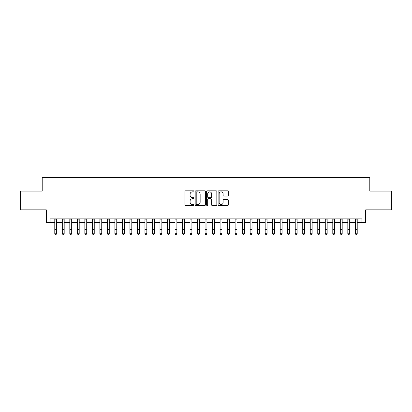 <?xml version="1.0" encoding="UTF-8"?>
<svg xmlns="http://www.w3.org/2000/svg" width="412" height="412" viewBox="0 0 412 412"><rect width="100%" height="100%" fill="white"/><g stroke="black" fill="none" stroke-linecap="round" stroke-linejoin="round"><path stroke-width="0.62" d="M193.98 191.353A0.515 0.515 0 0 0 193.46 190.833L185.627 190.833A0.736 0.736 0 0 0 184.89 191.575L184.89 204.846A0.736 0.736 0 0 0 185.627 205.588L193.46 205.588A0.515 0.515 0 0 0 193.98 205.068A0.515 0.515 0 0 0 193.46 204.553L192.45 204.553A2.359 2.359 0 0 1 190.087 202.194L190.087 201.087A2.359 2.359 0 0 1 192.45 198.728L193.46 198.728A0.515 0.515 0 0 0 193.98 198.213A0.515 0.515 0 0 0 193.46 197.693L192.45 197.693A2.359 2.359 0 0 1 190.087 195.334L190.087 194.227A2.359 2.359 0 0 1 192.45 191.868L193.46 191.868A0.515 0.515 0 0 0 193.98 191.353M227.553 196.035A0.736 0.736 0 0 0 228.289 195.298L228.289 191.575A0.736 0.736 0 0 0 227.553 190.833L218.849 190.833A0.736 0.736 0 0 0 218.113 191.575L218.113 204.846A0.736 0.736 0 0 0 218.849 205.588L227.553 205.588A0.736 0.736 0 0 0 228.289 204.846L228.289 200.35A0.736 0.736 0 0 0 227.553 199.614L223.829 199.614A0.736 0.736 0 0 0 223.093 200.35L223.093 202.58A1.972 1.972 0 0 1 221.12 204.553A1.972 1.972 0 0 1 219.148 202.58L219.148 193.841A1.972 1.972 0 0 1 221.12 191.868A1.972 1.972 0 0 1 223.093 193.841L223.093 195.298A0.736 0.736 0 0 0 223.829 196.035L227.553 196.035M50.089 222.629L50.089 218.875L361.911 218.875L361.911 222.629L365.665 222.629L365.665 209.857L391.4 209.857L391.4 191.075L369.796 191.075L369.796 177.546L42.204 177.546L42.204 191.075L20.6 191.075L20.6 209.857L46.335 209.857L46.335 222.629L54.786 222.629M205.356 191.575A0.736 0.736 0 0 0 204.615 190.833L195.916 190.833A0.736 0.736 0 0 0 195.175 191.575L195.175 204.846A0.736 0.736 0 0 0 195.916 205.588L204.615 205.588A0.736 0.736 0 0 0 205.356 204.846L205.356 191.575M207.385 190.833L216.084 190.833A0.736 0.736 0 0 1 216.825 191.575L216.825 204.846A0.736 0.736 0 0 1 216.084 205.588L212.36 205.588A0.736 0.736 0 0 1 211.624 204.846L211.624 199.465A0.736 0.736 0 0 0 210.887 198.728L208.415 198.728A0.736 0.736 0 0 0 207.679 199.465L207.679 205.068A0.515 0.515 0 0 1 207.164 205.588A0.515 0.515 0 0 1 206.644 205.068L206.644 191.575A0.736 0.736 0 0 1 207.385 190.833M56.665 222.629L62.3 222.629M64.179 222.629L69.813 222.629M71.693 222.629L77.327 222.629M79.207 222.629L84.841 222.629M86.721 222.629L92.355 222.629M94.235 222.629L99.869 222.629M101.749 222.629L107.383 222.629M109.262 222.629L114.897 222.629M116.776 222.629L122.41 222.629M124.29 222.629L129.924 222.629M131.804 222.629L137.438 222.629M139.318 222.629L144.952 222.629M146.832 222.629L152.466 222.629M154.345 222.629L159.98 222.629M161.859 222.629L167.493 222.629M169.373 222.629L175.007 222.629M176.887 222.629L182.521 222.629M184.396 222.629L190.035 222.629M191.91 222.629L197.549 222.629M199.423 222.629L205.063 222.629M206.937 222.629L212.577 222.629M214.451 222.629L220.09 222.629M221.965 222.629L227.604 222.629M229.479 222.629L235.113 222.629M236.993 222.629L242.627 222.629M244.507 222.629L250.141 222.629M252.02 222.629L257.654 222.629M259.534 222.629L265.168 222.629M267.048 222.629L272.682 222.629M274.562 222.629L280.196 222.629M282.076 222.629L287.71 222.629M289.59 222.629L295.224 222.629M297.103 222.629L302.738 222.629M304.617 222.629L310.251 222.629M312.131 222.629L317.765 222.629M319.645 222.629L325.279 222.629M327.159 222.629L332.793 222.629M334.673 222.629L340.307 222.629M342.187 222.629L347.821 222.629M349.7 222.629L355.335 222.629M357.214 222.629L361.911 222.629M196.725 191.868A0.515 0.515 0 0 0 196.21 192.383L196.21 204.038A0.515 0.515 0 0 0 196.725 204.553L197.796 204.553A2.359 2.359 0 0 0 200.155 202.194L200.155 194.227A2.359 2.359 0 0 0 197.796 191.868L196.725 191.868M211.624 193.877A1.972 1.972 0 0 0 209.651 191.904A1.972 1.972 0 0 0 207.679 193.877L207.679 196.957A0.736 0.736 0 0 0 208.415 197.693L210.887 197.693A0.736 0.736 0 0 0 211.624 196.957L211.624 193.877M56.665 218.875L56.665 233.625L56.104 234.454L55.352 234.284L56.104 234.454M54.786 218.875L54.786 233.207L56.665 233.207L56.104 234.284M55.352 234.454L54.786 233.625L54.786 233.207L55.352 234.284M64.179 218.875L64.179 233.625L63.618 234.454L62.866 234.284L63.618 234.454M62.3 218.875L62.3 233.207L64.179 233.207L63.618 234.284M62.866 234.454L62.3 233.625L62.3 233.207L62.866 234.284M71.693 218.875L71.693 233.625L71.132 234.454L70.38 234.284L71.132 234.454M69.813 218.875L69.813 233.207L71.693 233.207L71.132 234.284M70.38 234.454L69.813 233.625L69.813 233.207L70.38 234.284M79.207 218.875L79.207 233.625L78.646 234.454L77.894 234.284L78.646 234.454M77.327 218.875L77.327 233.207L79.207 233.207L78.646 234.284M77.894 234.454L77.327 233.625L77.327 233.207L77.894 234.284M86.721 218.875L86.721 233.625L86.154 234.454L85.408 234.284L86.154 234.454M84.841 218.875L84.841 233.207L86.721 233.207L86.154 234.284M85.408 234.454L84.841 233.625L84.841 233.207L85.408 234.284M94.235 218.875L94.235 233.625L93.668 234.454L92.921 234.284L93.668 234.454M92.355 218.875L92.355 233.207L94.235 233.207L93.668 234.284M92.921 234.454L92.355 233.625L92.355 233.207L92.921 234.284M101.749 218.875L101.749 233.625L101.182 234.454L100.435 234.284L101.182 234.454M99.869 218.875L99.869 233.207L101.749 233.207L101.182 234.284M100.435 234.454L99.869 233.625L99.869 233.207L100.435 234.284M109.262 218.875L109.262 233.625L108.696 234.454L107.944 234.284L108.696 234.454M107.383 218.875L107.383 233.207L109.262 233.207L108.696 234.284M107.944 234.454L107.383 233.625L107.383 233.207L107.944 234.284M116.776 218.875L116.776 233.625L116.21 234.454L115.458 234.284L116.21 234.454M114.897 218.875L114.897 233.207L116.776 233.207L116.21 234.284M115.458 234.454L114.897 233.625L114.897 233.207L115.458 234.284M124.29 218.875L124.29 233.625L123.724 234.454L122.972 234.284L123.724 234.454M122.41 218.875L122.41 233.207L124.29 233.207L123.724 234.284M122.972 234.454L122.41 233.625L122.41 233.207L122.972 234.284M131.804 218.875L131.804 233.625L131.237 234.454L130.486 234.284L131.237 234.454M129.924 218.875L129.924 233.207L131.804 233.207L131.237 234.284M130.486 234.454L129.924 233.625L129.924 233.207L130.486 234.284M139.318 218.875L139.318 233.625L138.751 234.454L137.999 234.284L138.751 234.454M137.438 218.875L137.438 233.207L139.318 233.207L138.751 234.284M137.999 234.454L137.438 233.625L137.438 233.207L137.999 234.284M146.832 218.875L146.832 233.625L146.265 234.454L145.513 234.284L146.265 234.454M144.952 218.875L144.952 233.207L146.832 233.207L146.265 234.284M145.513 234.454L144.952 233.625L144.952 233.207L145.513 234.284M154.345 218.875L154.345 233.625L153.779 234.454L153.027 234.284L153.779 234.454M152.466 218.875L152.466 233.207L154.345 233.207L153.779 234.284M153.027 234.454L152.466 233.625L152.466 233.207L153.027 234.284M161.859 218.875L161.859 233.625L161.293 234.454L160.541 234.284L161.293 234.454M159.98 218.875L159.98 233.207L161.859 233.207L161.293 234.284M160.541 234.454L159.98 233.625L159.98 233.207L160.541 234.284M169.373 218.875L169.373 233.625L168.807 234.454L168.055 234.284L168.807 234.454M167.493 218.875L167.493 233.207L169.373 233.207L168.807 234.284M168.055 234.454L167.493 233.625L167.493 233.207L168.055 234.284M176.887 218.875L176.887 233.625L176.321 234.454L175.569 234.284L176.321 234.454M175.007 218.875L175.007 233.207L176.887 233.207L176.321 234.284M175.569 234.454L175.007 233.625L175.007 233.207L175.569 234.284M184.396 218.875L184.396 233.625L183.834 234.454L183.083 234.284L183.834 234.454M182.521 218.875L182.521 233.207L184.396 233.207L183.834 234.284M183.083 234.454L182.521 233.625L182.521 233.207L183.083 234.284M191.91 218.875L191.91 233.625L191.348 234.454L190.596 234.284L191.348 234.454M190.035 218.875L190.035 233.207L191.91 233.207L191.348 234.284M190.596 234.454L190.035 233.625L190.035 233.207L190.596 234.284M199.423 218.875L199.423 233.625L198.862 234.454L198.11 234.284L198.862 234.454M197.549 218.875L197.549 233.207L199.423 233.207L198.862 234.284M198.11 234.454L197.549 233.625L197.549 233.207L198.11 234.284M206.937 218.875L206.937 233.625L206.376 234.454L205.624 234.284L206.376 234.454M205.063 218.875L205.063 233.207L206.937 233.207L206.376 234.284M205.624 234.454L205.063 233.625L205.063 233.207L205.624 234.284M214.451 218.875L214.451 233.625L213.89 234.454L213.138 234.284L213.89 234.454M212.577 218.875L212.577 233.207L214.451 233.207L213.89 234.284M213.138 234.454L212.577 233.625L212.577 233.207L213.138 234.284M221.965 218.875L221.965 233.625L221.404 234.454L220.652 234.284L221.404 234.454M220.09 218.875L220.09 233.207L221.965 233.207L221.404 234.284M220.652 234.454L220.09 233.625L220.09 233.207L220.652 234.284M229.479 218.875L229.479 233.625L228.918 234.454L228.166 234.284L228.918 234.454M227.604 218.875L227.604 233.207L229.479 233.207L228.918 234.284M228.166 234.454L227.604 233.625L227.604 233.207L228.166 234.284M236.993 218.875L236.993 233.625L236.431 234.454L235.679 234.284L236.431 234.454M235.113 218.875L235.113 233.207L236.993 233.207L236.431 234.284M235.679 234.454L235.113 233.625L235.113 233.207L235.679 234.284M244.507 218.875L244.507 233.625L243.945 234.454L243.193 234.284L243.945 234.454M242.627 218.875L242.627 233.207L244.507 233.207L243.945 234.284M243.193 234.454L242.627 233.625L242.627 233.207L243.193 234.284M252.02 218.875L252.02 233.625L251.459 234.454L250.707 234.284L251.459 234.454M250.141 218.875L250.141 233.207L252.02 233.207L251.459 234.284M250.707 234.454L250.141 233.625L250.141 233.207L250.707 234.284M259.534 218.875L259.534 233.625L258.973 234.454L258.221 234.284L258.973 234.454M257.654 218.875L257.654 233.207L259.534 233.207L258.973 234.284M258.221 234.454L257.654 233.625L257.654 233.207L258.221 234.284M267.048 218.875L267.048 233.625L266.487 234.454L265.735 234.284L266.487 234.454M265.168 218.875L265.168 233.207L267.048 233.207L266.487 234.284M265.735 234.454L265.168 233.625L265.168 233.207L265.735 234.284M274.562 218.875L274.562 233.625L274.001 234.454L273.249 234.284L274.001 234.454M272.682 218.875L272.682 233.207L274.562 233.207L274.001 234.284M273.249 234.454L272.682 233.625L272.682 233.207L273.249 234.284M282.076 218.875L282.076 233.625L281.514 234.454L280.763 234.284L281.514 234.454M280.196 218.875L280.196 233.207L282.076 233.207L281.514 234.284M280.763 234.454L280.196 233.625L280.196 233.207L280.763 234.284M289.59 218.875L289.59 233.625L289.028 234.454L288.276 234.284L289.028 234.454M287.71 218.875L287.71 233.207L289.59 233.207L289.028 234.284M288.276 234.454L287.71 233.625L287.71 233.207L288.276 234.284M297.103 218.875L297.103 233.625L296.542 234.454L295.79 234.284L296.542 234.454M295.224 218.875L295.224 233.207L297.103 233.207L296.542 234.284M295.79 234.454L295.224 233.625L295.224 233.207L295.79 234.284M304.617 218.875L304.617 233.625L304.056 234.454L303.304 234.284L304.056 234.454M302.738 218.875L302.738 233.207L304.617 233.207L304.056 234.284M303.304 234.454L302.738 233.625L302.738 233.207L303.304 234.284M312.131 218.875L312.131 233.625L311.565 234.454L310.818 234.284L311.565 234.454M310.251 218.875L310.251 233.207L312.131 233.207L311.565 234.284M310.818 234.454L310.251 233.625L310.251 233.207L310.818 234.284M319.645 218.875L319.645 233.625L319.079 234.454L318.332 234.284L319.079 234.454M317.765 218.875L317.765 233.207L319.645 233.207L319.079 234.284M318.332 234.454L317.765 233.625L317.765 233.207L318.332 234.284M327.159 218.875L327.159 233.625L326.592 234.454L325.846 234.284L326.592 234.454M325.279 218.875L325.279 233.207L327.159 233.207L326.592 234.284M325.846 234.454L325.279 233.625L325.279 233.207L325.846 234.284M334.673 218.875L334.673 233.625L334.106 234.454L333.354 234.284L334.106 234.454M332.793 218.875L332.793 233.207L334.673 233.207L334.106 234.284M333.354 234.454L332.793 233.625L332.793 233.207L333.354 234.284M342.187 218.875L342.187 233.625L341.62 234.454L340.868 234.284L341.62 234.454M340.307 218.875L340.307 233.207L342.187 233.207L341.62 234.284M340.868 234.454L340.307 233.625L340.307 233.207L340.868 234.284M349.7 218.875L349.7 233.625L349.134 234.454L348.382 234.284L349.134 234.454M347.821 218.875L347.821 233.207L349.7 233.207L349.134 234.284M348.382 234.454L347.821 233.625L347.821 233.207L348.382 234.284M357.214 218.875L357.214 233.625L356.648 234.454L355.896 234.284L356.648 234.454M355.335 218.875L355.335 233.207L357.214 233.207L356.648 234.284M355.896 234.454L355.335 233.625L355.335 233.207L355.896 234.284M56.665 227.048L54.786 227.048M56.665 229.628L54.786 229.628M56.665 219.117L54.786 219.117M64.179 227.048L62.3 227.048M64.179 229.628L62.3 229.628M64.179 219.117L62.3 219.117M71.693 227.048L69.813 227.048M71.693 229.628L69.813 229.628M71.693 219.117L69.813 219.117M79.207 227.048L77.327 227.048M79.207 229.628L77.327 229.628M79.207 219.117L77.327 219.117M86.721 227.048L84.841 227.048M86.721 229.628L84.841 229.628M86.721 219.117L84.841 219.117M94.235 227.048L92.355 227.048M94.235 229.628L92.355 229.628M94.235 219.117L92.355 219.117M101.749 227.048L99.869 227.048M101.749 229.628L99.869 229.628M101.749 219.117L99.869 219.117M109.262 227.048L107.383 227.048M109.262 229.628L107.383 229.628M109.262 219.117L107.383 219.117M116.776 227.048L114.897 227.048M116.776 229.628L114.897 229.628M116.776 219.117L114.897 219.117M124.29 227.048L122.41 227.048M124.29 229.628L122.41 229.628M124.29 219.117L122.41 219.117M131.804 227.048L129.924 227.048M131.804 229.628L129.924 229.628M131.804 219.117L129.924 219.117M139.318 227.048L137.438 227.048M139.318 229.628L137.438 229.628M139.318 219.117L137.438 219.117M146.832 227.048L144.952 227.048M146.832 229.628L144.952 229.628M146.832 219.117L144.952 219.117M154.345 227.048L152.466 227.048M154.345 229.628L152.466 229.628M154.345 219.117L152.466 219.117M161.859 227.048L159.98 227.048M161.859 229.628L159.98 229.628M161.859 219.117L159.98 219.117M169.373 227.048L167.493 227.048M169.373 229.628L167.493 229.628M169.373 219.117L167.493 219.117M176.887 227.048L175.007 227.048M176.887 229.628L175.007 229.628M176.887 219.117L175.007 219.117M184.396 227.048L182.521 227.048M184.396 229.628L182.521 229.628M184.396 219.117L182.521 219.117M191.91 227.048L190.035 227.048M191.91 229.628L190.035 229.628M191.91 219.117L190.035 219.117M199.423 227.048L197.549 227.048M199.423 229.628L197.549 229.628M199.423 219.117L197.549 219.117M206.937 227.048L205.063 227.048M206.937 229.628L205.063 229.628M206.937 219.117L205.063 219.117M214.451 227.048L212.577 227.048M214.451 229.628L212.577 229.628M214.451 219.117L212.577 219.117M221.965 227.048L220.09 227.048M221.965 229.628L220.09 229.628M221.965 219.117L220.09 219.117M229.479 227.048L227.604 227.048M229.479 229.628L227.604 229.628M229.479 219.117L227.604 219.117M236.993 227.048L235.113 227.048M236.993 229.628L235.113 229.628M236.993 219.117L235.113 219.117M244.507 227.048L242.627 227.048M244.507 229.628L242.627 229.628M244.507 219.117L242.627 219.117M252.02 227.048L250.141 227.048M252.02 229.628L250.141 229.628M252.02 219.117L250.141 219.117M259.534 227.048L257.654 227.048M259.534 229.628L257.654 229.628M259.534 219.117L257.654 219.117M267.048 227.048L265.168 227.048M267.048 229.628L265.168 229.628M267.048 219.117L265.168 219.117M274.562 227.048L272.682 227.048M274.562 229.628L272.682 229.628M274.562 219.117L272.682 219.117M282.076 227.048L280.196 227.048M282.076 229.628L280.196 229.628M282.076 219.117L280.196 219.117M289.59 227.048L287.71 227.048M289.59 229.628L287.71 229.628M289.59 219.117L287.71 219.117M297.103 227.048L295.224 227.048M297.103 229.628L295.224 229.628M297.103 219.117L295.224 219.117M304.617 227.048L302.738 227.048M304.617 229.628L302.738 229.628M304.617 219.117L302.738 219.117M312.131 227.048L310.251 227.048M312.131 229.628L310.251 229.628M312.131 219.117L310.251 219.117M319.645 227.048L317.765 227.048M319.645 229.628L317.765 229.628M319.645 219.117L317.765 219.117M327.159 227.048L325.279 227.048M327.159 229.628L325.279 229.628M327.159 219.117L325.279 219.117M334.673 227.048L332.793 227.048M334.673 229.628L332.793 229.628M334.673 219.117L332.793 219.117M342.187 227.048L340.307 227.048M342.187 229.628L340.307 229.628M342.187 219.117L340.307 219.117M349.7 227.048L347.821 227.048M349.7 229.628L347.821 229.628M349.7 219.117L347.821 219.117M357.214 227.048L355.335 227.048M357.214 229.628L355.335 229.628M357.214 219.117L355.335 219.117"/></g></svg>
